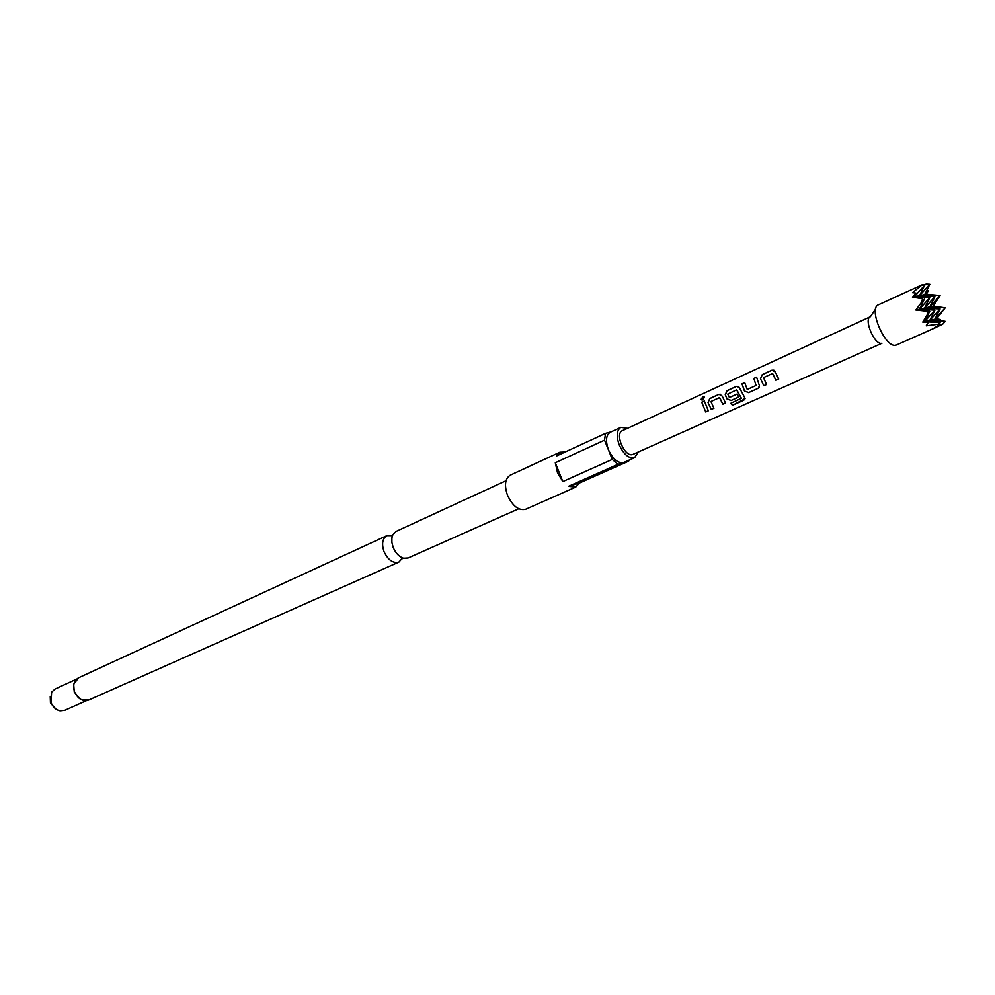 <?xml version="1.0" encoding="UTF-8"?>
<svg xmlns="http://www.w3.org/2000/svg" width="995" height="995" viewBox="0 0 995 995"><rect width="100%" height="100%" fill="white"/><g stroke="black" fill="none" stroke-linecap="round" stroke-linejoin="round"><path stroke-width="1.49" d="M702.868 396.769L704.361 397.303L702.818 399.94L701.152 399.231L702.868 396.769L704.186 396.905M392.465 535.621L386.931 535.633C382.441 538.469 381.458 543.792 384.008 551.591C388.062 560.073 393.025 563.568 398.908 562.076L402.565 557.921M763.824 385.762L760.479 378.759L762.282 374.593L771.958 370.177L775.341 372.006L778.699 379.058L775.913 380.314L772.443 373.56L763.488 377.627L766.573 384.518L763.824 385.762L760.479 378.759M758.14 388.324L748.588 392.627L744.447 390.985L741.984 383.846L744.695 382.615L747.233 389.468L756.063 385.475L753.862 378.423L756.598 377.18L759.459 385.849L758.14 388.324L748.588 392.627M730.641 403.336L741.325 398.323L736.561 389.853L727.768 394.082L729.41 397.527L737.046 394.082L738.75 397.055L731.051 400.525L726.947 398.896L725.255 394.754L727.009 390.674L736.399 386.383L739.161 387.316L744.571 397.279L743.787 400.214L732.507 405.276L730.641 403.336M711.313 409.43L708.042 402.589L709.771 398.535L719.024 394.306L722.246 396.134L725.529 403.025L722.867 404.219L719.472 397.627L710.915 401.507L713.95 408.236L711.313 409.43L708.042 402.589M705.716 411.955L701.724 402.191L704.348 400.997L708.34 410.773L705.716 411.955L701.724 402.191M881.881 343.25C874.904 345.775 863.324 319.146 870.351 316.758L622.435 430.648C614.412 433.571 624.698 457.538 632.683 454.491L881.943 343.263M878.498 304.781L878.461 304.793C867.876 308.35 885.6 349.009 896.047 345.103L896.657 344.892M942.688 324.183L945.25 321.36L934.89 319.184L929.74 320.415L945.25 321.36L942.688 324.183L933.161 328.661L938.82 325.141L938.72 324.159L926.245 325.813L928.223 322.455L922.775 322.081L928.323 312.915L925.86 311.124L915.848 310.03L921.955 301.709L922.44 298.724L912.452 297.194L916.047 293.102L912.502 292.679L922.079 284.831L878.461 304.793M518.731 508.781L408.099 557.984L403.51 558.232C399.082 556.777 395.649 553.183 393.187 547.424L391.893 542.486L391.906 537.822L392.863 534.713L396.072 531.429L506.032 480.734M80.645 699.535L74.264 692.11L73.68 684.174L78.63 677.769C73.928 680.58 72.573 685.306 74.563 691.935C78.008 699.062 82.722 701.761 88.717 700.045L80.645 699.535M76.578 679.125L55.061 689.037L51.603 692.184L51.056 702.632C52.959 707.171 55.956 709.908 60.061 710.853L64.712 710.33L86.354 700.691M612.261 459.404L604.537 440.151L555.297 462.75L557.474 472.613L562.809 481.58L612.261 459.404L617.945 464.342L568.493 486.344L575.707 487.102L579.364 483.06L628.641 461.17L617.945 464.342M575.707 487.102L525.696 509.266C518.768 510.883 512.711 506.231 507.5 495.286C504.117 485.274 505.037 478.57 510.261 475.175L559.899 452.203L556.404 456.033L605.52 433.36L611.092 431.867M628.977 460.175L628.641 461.17M638.181 452.078L634.623 457.663C628.964 458.882 623.828 454.628 619.213 444.877C616.129 436.009 616.689 430.163 620.892 427.34L627.422 428.347M634.623 457.663L623.865 462.439C618.181 463.682 613.044 459.454 608.442 449.765C605.383 440.934 605.967 435.101 610.209 432.278L620.892 427.34M55.994 709.124L50.459 703.129L50.223 696.376M604.537 440.151L605.52 433.36M565.073 452.028L559.899 452.203M579.364 483.06L568.493 486.344M555.297 462.75L562.809 481.58M925.86 311.124L929.74 311.36L919.368 309.234L915.848 310.03M926.743 290.503L928.36 290.565L924.691 294.632L919.492 295.714L934.964 296.622L924.691 294.632L940.088 295.527L933.211 306.137L929.79 306.908L934.964 296.622L924.616 308.064L940.101 308.985L929.79 306.908L919.368 309.234L924.542 298.848L921.955 301.709M922.44 298.724L914.218 296.821L912.452 297.194M928.36 290.565L926.407 294.271L924.691 294.632L929.827 284.272L919.492 295.714L924.616 285.304L914.218 296.821L916.047 293.102M928.223 322.455L922.775 322.081M926.407 294.271L940.088 295.527L929.79 306.908L945.2 307.828L936.593 318.786L934.89 319.184L940.101 308.985L929.74 320.415L924.529 321.659L929.74 311.36L928.323 312.915M919.368 309.234L934.952 310.166L924.616 308.064L929.778 297.729L919.368 309.234M919.492 295.714L914.218 296.821L929.778 297.729L919.492 295.714M922.527 285.192L924.616 285.304L922.079 284.831M924.529 321.659L940.126 322.616L929.74 320.415L934.952 310.166L924.529 321.659M938.82 325.141L940.126 322.616L938.72 324.159M922.925 284.993L929.827 284.272L926.009 284.06M933.211 306.137L945.2 307.828L934.89 319.184L940.399 319.519L939.753 320.203M936.593 318.786L940.399 319.519M701.848 402.241L704.361 401.097M708.303 410.711L705.778 411.855M701.637 399.89L702.98 396.893M708.154 402.589L709.771 398.535M713.912 408.186L711.375 409.331M725.492 402.963L722.93 404.119L719.708 397.751M709.895 398.572L719.024 394.306M719.136 394.356L720.803 394.306M745.081 398.734L732.507 405.276M732.519 405.114L730.74 403.286M738.713 397.005L731.114 400.425L727.034 398.833L725.367 394.766L727.134 390.724L736.399 386.383M736.524 386.446L738.215 386.383M741.362 398.199L736.81 389.978M748.65 392.527L744.447 390.985M759.247 387.179L758.202 388.212M756.063 385.475L753.862 378.423M753.986 378.486L756.623 377.279M744.521 390.923L741.984 383.846M742.096 383.896L744.708 382.702M760.59 378.759L762.282 374.593M766.536 384.456L763.874 385.662M778.662 378.995L775.963 380.202L772.692 373.685M762.394 374.642L771.958 370.177M772.083 370.227L773.874 370.177M402.204 558.767L401.806 557.598M391.595 535.347L392.217 536.404M870.351 316.758L875.699 308.873M398.908 562.076L88.717 700.045M386.931 535.633L78.63 677.769M896.632 344.904L936.084 327.417"/></g></svg>
